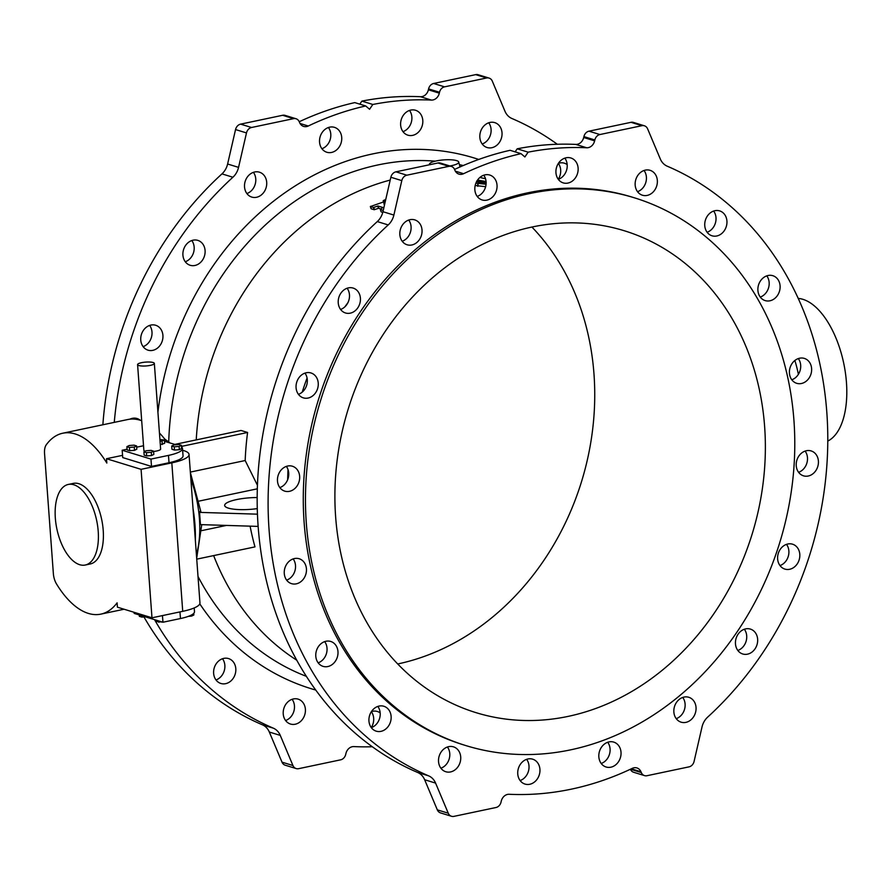 <?xml version="1.0" encoding="UTF-8"?>
<svg xmlns="http://www.w3.org/2000/svg" width="891" height="891" viewBox="0 0 891 891"><rect width="100%" height="100%" fill="white"/><g stroke="black" fill="none" stroke-linecap="round" stroke-linejoin="round"><path stroke-width="1.34" d="M200.208 511.133L199.551 512.381L257.477 514.174M257.354 488.814L199.172 501.065M257.198 497.546A25.215 5.78 -4.2 0 0 224.655 505.453A25.215 5.78 -4.2 0 0 257.299 508.616M199.551 512.381L200.453 524.621L258.167 526.403M195.363 540.536A92.441 45.664 -101.9 0 0 194.962 524.754A92.441 45.664 -101.9 0 0 193.013 508.516M166.94 441.969A92.441 45.664 -101.9 0 0 159.456 433.026M141.702 420.73A92.441 45.664 -101.9 0 0 127.792 419.527L62.726 433.226A92.441 45.664 -101.9 0 0 46.276 444.776A12.608 6.226 -101.9 0 0 44.55 453.519L53.371 573.693A12.608 6.226 -101.9 0 0 56.489 583.917A92.441 45.664 -101.9 0 0 100.828 614.133A92.441 45.664 -101.9 0 0 117.1 602.839L117.412 607.183L151.982 617.797L182.722 611.326L171.818 462.863A36.13 8.286 -4.2 0 0 189.048 454.432A36.13 8.286 -4.2 0 0 183.746 450.612L182.633 450.267M134.084 612.306L134.162 613.398L162.942 622.241L180.461 618.543A29.414 6.749 -4.2 0 0 194.483 611.694L194.205 607.94M160.068 441.368L164.378 440.076L164.623 443.339L160.302 444.631M136.579 445.923L136.813 449.187L134.508 450.334L129.663 450.69L127.135 449.922L126.901 446.658L129.429 447.438L134.263 447.07L136.579 445.923L134.051 445.155L129.217 445.511L126.901 446.658M175.961 444.743L164.479 441.346M143.54 445.745L136.668 447.193M127.09 449.209L122.178 450.245L150.969 459.088L168.477 455.401A29.414 6.749 -4.2 0 0 182.499 448.541A29.414 6.749 -4.2 0 0 181.519 446.981M137.582 364.631A8.409 1.927 -4.2 0 0 146.102 365.945A8.409 1.927 -4.2 0 0 154.343 363.405A8.409 1.927 -4.2 0 0 150 362.047A8.409 1.927 -4.2 0 0 141.58 362.67A8.409 1.927 -4.2 0 0 137.582 364.631L143.863 450.289A8.409 1.927 -4.2 0 0 145.255 451.225M153.62 451.481A8.409 1.927 -4.2 0 0 160.625 449.053L154.343 363.405M153.586 451.147L153.831 454.41L151.515 455.557L146.681 455.925L144.153 455.145L143.919 451.882L146.436 452.661L151.281 452.294L153.586 451.147L151.069 450.378L146.224 450.746L143.919 451.882M181.396 445.3L181.63 448.563L179.325 449.699L174.48 450.066L171.963 449.287L171.718 446.023L174.246 446.803L179.08 446.436L181.396 445.3L178.868 444.52L174.035 444.887L171.718 446.023M151.982 617.797L141.079 469.334L171.818 462.863M141.079 469.334L106.508 458.72L122.557 455.346M122.178 450.245L122.724 457.584L151.503 466.427L169.023 462.741A29.414 6.749 -4.2 0 0 183.045 455.88L182.499 448.541M189.048 454.432L199.952 602.906A36.13 8.286 175.8 0 1 182.722 611.326M106.508 458.72L106.831 463.064A92.441 45.664 -101.9 0 0 62.726 433.226M85.258 565.028L90.258 563.97A41.175 20.337 -101.9 0 0 103.211 530.268A41.175 20.337 -101.9 0 0 73.296 483.39L68.284 484.448A41.175 20.337 -101.9 0 0 56.868 528.931A41.175 20.337 -101.9 0 0 85.258 565.028A41.175 20.337 -101.9 0 0 98.21 531.314A41.175 20.337 -101.9 0 0 68.284 484.448M162.463 615.592L162.942 622.241M150.969 459.088L151.503 466.427M134.263 447.07L134.508 450.334M129.429 447.438L129.663 450.69M139.263 614.957L139.364 616.327L141.892 617.107L145.389 616.839M141.78 615.737L141.892 617.107M151.281 452.294L151.515 455.557M146.436 452.661L146.681 455.925M156.27 620.192L156.371 621.562L162.396 622.074M158.798 620.96L158.899 622.33M164.378 440.076L159.923 439.441M162.073 441.212L162.307 444.475M179.08 446.436L179.325 449.699M174.246 446.803L174.48 450.066M193.737 613.376L193.859 614.968L191.543 616.115L191.465 615.002M188.402 616.349L191.543 616.115M114.26 422.379A327.732 274.862 107.1 0 1 232.896 177.242A16.806 14.1 -72.9 0 0 238.554 167.374L246.484 132.926A6.727 5.636 107.1 0 1 251.54 127.491L293.585 118.648A6.727 5.636 107.1 0 1 296.035 118.748A6.727 5.636 107.1 0 1 299.265 121.8L299.599 122.59A8.409 7.05 -72.9 0 0 303.642 126.411A8.409 7.05 -72.9 0 0 308.275 126.01A327.732 274.862 -72.9 0 1 365.711 105.962L369.565 109.27L372.817 104.47L361.88 101.106A327.732 274.862 -72.9 0 1 420.463 96.718A8.409 7.05 107.1 0 0 428.382 89.802L428.582 88.911A6.727 5.636 -72.9 0 1 433.639 83.487L475.683 74.632A6.727 5.636 -72.9 0 1 478.133 74.733L489.07 78.085A6.727 5.636 -72.9 0 1 492.311 81.148L504.974 111.264A16.806 14.1 107.1 0 0 511.891 118.492A327.732 274.862 -72.9 0 1 557.321 144.264M372.817 104.47A327.732 274.862 -72.9 0 1 431.4 100.082A8.409 7.05 107.1 0 0 439.319 93.165L439.519 92.263A6.727 5.636 -72.9 0 1 444.576 86.839L486.62 77.985A6.727 5.636 -72.9 0 1 489.07 78.085M528.129 152.161L517.192 148.808A327.732 274.862 -72.9 0 1 575.775 144.409A8.409 7.05 107.1 0 0 583.694 137.504L583.906 136.601A6.727 5.636 -72.9 0 1 588.962 131.177L630.995 122.323A6.727 5.636 -72.9 0 1 633.445 122.423L644.382 125.787A6.727 5.636 -72.9 0 1 647.623 128.85L660.298 158.954A16.806 14.1 107.1 0 0 667.203 166.183A327.732 274.862 -72.9 0 1 707.666 717.121A16.806 14.1 -72.9 0 0 702.008 726.989L694.078 761.437A6.727 5.636 107.1 0 1 689.021 766.861L646.989 775.716A6.727 5.636 107.1 0 1 644.527 775.615A6.727 5.636 107.1 0 1 641.297 772.553L640.963 771.773A8.409 7.05 -72.9 0 0 636.92 767.942A8.409 7.05 -72.9 0 0 632.287 768.354A327.732 274.862 -72.9 0 1 509.162 794.282A8.409 7.05 107.1 0 0 501.243 801.198L501.043 802.089A6.727 5.636 -72.9 0 1 495.986 807.513L453.942 816.368A6.727 5.636 -72.9 0 1 451.492 816.267A6.727 5.636 -72.9 0 1 448.251 813.205L435.588 783.1A16.806 14.1 107.1 0 0 428.682 775.872A327.732 274.862 107.1 0 1 388.22 224.933A16.806 14.1 -72.9 0 0 393.878 215.065L401.796 180.617A6.727 5.636 107.1 0 1 406.864 175.193L448.897 166.339A6.727 5.636 107.1 0 1 451.347 166.439A6.727 5.636 107.1 0 1 454.588 169.502L454.911 170.281A8.409 7.05 -72.9 0 0 458.965 174.113A8.409 7.05 -72.9 0 0 463.598 173.7A327.732 274.862 -72.9 0 1 521.023 153.664L524.877 156.961L528.129 152.161A327.732 274.862 -72.9 0 1 586.712 147.772A8.409 7.05 107.1 0 0 594.631 140.856L594.843 139.965A6.727 5.636 -72.9 0 1 599.899 134.541L641.932 125.687A6.727 5.636 -72.9 0 1 644.382 125.787M296.848 698.845A13.02 10.926 107.1 0 0 283.661 709.136A13.02 10.926 107.1 0 0 290.488 724.038A13.02 10.926 107.1 0 0 305.134 713.279A13.02 10.926 107.1 0 0 298.129 699.134A13.02 10.926 107.1 0 0 296.848 698.845M230.479 659.418A13.02 10.926 107.1 0 0 228.541 658.572A13.02 10.926 107.1 0 0 214.274 667.816A13.02 10.926 107.1 0 0 220.89 683.475A13.02 10.926 107.1 0 0 234.233 676.57A13.02 10.926 107.1 0 0 230.479 659.418M140.266 420.251A13.02 10.926 107.1 0 0 137.069 418.525A13.02 10.926 107.1 0 0 129.83 419.193M162.663 339.404A13.02 10.926 107.1 0 0 155.669 325.26A13.02 10.926 107.1 0 0 141.402 334.504A13.02 10.926 107.1 0 0 148.017 350.163A13.02 10.926 107.1 0 0 149.298 350.464A13.02 10.926 107.1 0 0 162.663 339.404M203.516 258.368A13.02 10.926 107.1 0 0 197.835 240.381A13.02 10.926 107.1 0 0 183.98 248.433A13.02 10.926 107.1 0 0 188.246 264.427A13.02 10.926 107.1 0 0 190.184 265.284A13.02 10.926 107.1 0 0 203.516 258.368M262.878 193.492A13.02 10.926 107.1 0 0 259.437 172.186A13.02 10.926 107.1 0 0 246.462 178.4A13.02 10.926 107.1 0 0 247.197 193.948A13.02 10.926 107.1 0 0 251.785 197.089A13.02 10.926 107.1 0 0 262.878 193.492M334.938 151.102A13.02 10.926 107.1 0 0 341.754 138.239A13.02 10.926 107.1 0 0 334.459 127.346A13.02 10.926 107.1 0 0 322.587 131.89A13.02 10.926 107.1 0 0 320.381 145.924A13.02 10.926 107.1 0 0 326.808 152.25A13.02 10.926 107.1 0 0 334.938 151.102M412.644 135.365A13.02 10.926 107.1 0 0 422.735 123.17A13.02 10.926 107.1 0 0 415.54 110.272A13.02 10.926 107.1 0 0 400.638 125.063A13.02 10.926 107.1 0 0 407.889 135.176A13.02 10.926 107.1 0 0 412.644 135.365M488.391 147.817A13.02 10.926 107.1 0 0 501.588 137.526A13.02 10.926 107.1 0 0 494.761 122.624A13.02 10.926 107.1 0 0 480.104 133.383A13.02 10.926 107.1 0 0 487.11 147.527A13.02 10.926 107.1 0 0 488.391 147.817M567.166 164.623A13.02 10.926 107.1 0 0 564.348 163.187A13.02 10.926 107.1 0 0 558.423 163.32M380.167 712.923A13.02 10.926 107.1 0 0 377.35 711.486A13.02 10.926 107.1 0 0 372.594 711.296A13.02 10.926 107.1 0 0 371.413 711.619M154.544 619.657A327.732 274.862 107.1 0 0 273.359 728.181L262.422 724.817A16.806 14.1 107.1 0 1 269.327 732.046L282.001 762.15A6.727 5.636 -72.9 0 0 285.243 765.213L296.18 768.577A6.727 5.636 -72.9 0 1 292.939 765.514L280.275 735.398A16.806 14.1 107.1 0 0 273.359 728.181M372.304 746.736A327.732 274.862 -72.9 0 1 353.85 746.591A8.409 7.05 107.1 0 0 345.931 753.496L345.719 754.399A6.727 5.636 -72.9 0 1 340.663 759.823L298.63 768.677A6.727 5.636 -72.9 0 1 296.18 768.577M292.103 699.301A13.02 10.926 -72.9 0 1 294.197 709.915A13.02 10.926 -72.9 0 1 285.588 720.518M222.505 658.739A13.02 10.926 -72.9 0 1 223.285 673.206A13.02 10.926 -72.9 0 1 215.99 679.956M149.632 325.427A13.02 10.926 -72.9 0 1 143.117 346.644M191.799 240.537A13.02 10.926 -72.9 0 1 185.283 261.754M253.4 172.342A13.02 10.926 -72.9 0 1 246.885 193.559M328.423 127.513A13.02 10.926 -72.9 0 1 321.907 148.73M409.504 110.439A13.02 10.926 -72.9 0 1 402.988 131.656M488.725 122.791A13.02 10.926 -72.9 0 1 482.209 143.997M558.356 163.409A13.02 10.926 -72.9 0 1 558.267 179.291M371.358 711.709A13.02 10.926 -72.9 0 1 373.674 718.246A13.02 10.926 -72.9 0 1 371.269 727.591M361.88 101.106L359.808 104.158M296.035 118.748L285.098 115.384A6.727 5.636 107.1 0 0 282.636 115.284L240.603 124.139A6.727 5.636 107.1 0 0 235.547 129.563L227.617 164.011A16.806 14.1 -72.9 0 1 221.959 173.879A327.732 274.862 107.1 0 0 102.866 424.773M143.974 616.951A327.732 274.862 107.1 0 0 262.422 724.817M299.242 121.744A327.732 274.862 -72.9 0 1 354.774 102.61L365.711 105.962M440.9 768.209A13.02 10.926 107.1 0 0 449.521 757.617A13.02 10.926 107.1 0 0 447.416 747.003M371.313 727.646A13.02 10.926 107.1 0 0 378.608 720.908A13.02 10.926 107.1 0 0 377.829 706.429M318.154 662.837A13.02 10.926 107.1 0 0 323.199 659.407A13.02 10.926 107.1 0 0 324.669 641.62M286.635 580.119A13.02 10.926 107.1 0 0 288.729 579.139A13.02 10.926 107.1 0 0 294.676 561.709A13.02 10.926 107.1 0 0 293.15 558.913M279.841 487.6A13.02 10.926 107.1 0 0 288.706 472.987A13.02 10.926 107.1 0 0 286.356 466.394M298.429 394.334A13.02 10.926 107.1 0 0 307.05 383.743A13.02 10.926 107.1 0 0 304.945 373.129M340.596 309.455A13.02 10.926 107.1 0 0 347.902 302.706A13.02 10.926 107.1 0 0 347.111 288.239M402.209 241.261A13.02 10.926 107.1 0 0 407.254 237.83A13.02 10.926 107.1 0 0 408.724 220.044M477.22 196.421A13.02 10.926 107.1 0 0 479.313 195.441A13.02 10.926 107.1 0 0 483.735 175.215M558.312 179.347A13.02 10.926 107.1 0 0 564.827 158.13M637.522 191.699A13.02 10.926 107.1 0 0 644.037 170.482M707.12 232.261A13.02 10.926 107.1 0 0 713.635 211.044M760.279 297.071A13.02 10.926 107.1 0 0 766.795 275.865M791.798 379.789A13.02 10.926 107.1 0 0 798.314 358.572M798.592 472.308A13.02 10.926 107.1 0 0 805.108 451.091M779.993 565.573A13.02 10.926 107.1 0 0 786.508 544.356M737.826 650.463A13.02 10.926 107.1 0 0 744.341 629.246M676.224 718.658A13.02 10.926 107.1 0 0 682.74 697.441M601.202 763.487A13.02 10.926 107.1 0 0 609.244 745.076A13.02 10.926 107.1 0 0 607.718 742.27M526.637 759.344A13.02 10.926 -72.9 0 1 520.121 780.561M517.192 148.808L515.132 151.849M630.383 769.256A6.727 5.636 107.1 0 0 633.59 772.252L644.527 775.615M451.492 816.267L440.555 812.915A6.727 5.636 -72.9 0 1 437.314 809.852L424.651 779.736A16.806 14.1 107.1 0 0 417.734 772.508L428.682 775.872M451.347 166.439L440.41 163.075A6.727 5.636 107.1 0 0 437.96 162.975L395.927 171.829A6.727 5.636 107.1 0 0 390.859 177.253L382.941 211.713A16.806 14.1 -72.9 0 1 377.283 221.581A327.732 274.862 107.1 0 0 417.734 772.508M454.566 169.435A327.732 274.862 -72.9 0 1 510.086 150.301L521.023 153.664M460.458 760.97A13.02 10.926 -72.9 0 1 445.801 771.74A13.02 10.926 -72.9 0 1 439.185 756.08A13.02 10.926 -72.9 0 1 453.452 746.836A13.02 10.926 -72.9 0 1 460.458 760.97M389.545 724.26A13.02 10.926 -72.9 0 1 376.214 731.166A13.02 10.926 -72.9 0 1 369.587 715.518A13.02 10.926 -72.9 0 1 383.854 706.262A13.02 10.926 -72.9 0 1 389.545 724.26M334.147 662.77A13.02 10.926 -72.9 0 1 323.054 666.357A13.02 10.926 -72.9 0 1 316.439 650.697A13.02 10.926 -72.9 0 1 330.706 641.453A13.02 10.926 -72.9 0 1 334.147 662.77M299.666 582.502A13.02 10.926 -72.9 0 1 291.535 583.65A13.02 10.926 -72.9 0 1 284.92 567.99A13.02 10.926 -72.9 0 1 299.187 558.746A13.02 10.926 -72.9 0 1 306.471 569.627A13.02 10.926 -72.9 0 1 299.666 582.502M289.497 491.32A13.02 10.926 -72.9 0 1 284.741 491.13A13.02 10.926 -72.9 0 1 278.126 475.471A13.02 10.926 -72.9 0 1 292.393 466.227A13.02 10.926 -72.9 0 1 299.588 479.124A13.02 10.926 -72.9 0 1 289.497 491.32M304.622 398.154A13.02 10.926 -72.9 0 1 303.341 397.865A13.02 10.926 -72.9 0 1 296.714 382.206A13.02 10.926 -72.9 0 1 310.981 372.961A13.02 10.926 -72.9 0 1 317.809 387.863A13.02 10.926 -72.9 0 1 304.622 398.154M343.558 312.128A13.02 10.926 -72.9 0 1 339.304 296.124A13.02 10.926 -72.9 0 1 353.148 288.071A13.02 10.926 -72.9 0 1 359.764 303.731A13.02 10.926 -72.9 0 1 345.496 312.975A13.02 10.926 -72.9 0 1 343.558 312.128M402.509 241.65A13.02 10.926 -72.9 0 1 401.785 226.091A13.02 10.926 -72.9 0 1 414.749 219.877A13.02 10.926 -72.9 0 1 421.376 235.536A13.02 10.926 -72.9 0 1 407.109 244.78A13.02 10.926 -72.9 0 1 402.509 241.65M475.694 193.625A13.02 10.926 -72.9 0 1 477.899 179.581A13.02 10.926 -72.9 0 1 489.772 175.048A13.02 10.926 -72.9 0 1 496.387 190.707A13.02 10.926 -72.9 0 1 482.131 199.952A13.02 10.926 -72.9 0 1 475.694 193.625M555.951 172.754A13.02 10.926 -72.9 0 1 570.864 157.974A13.02 10.926 -72.9 0 1 577.479 173.622A13.02 10.926 -72.9 0 1 563.212 182.878A13.02 10.926 -72.9 0 1 555.951 172.754M635.428 181.085A13.02 10.926 -72.9 0 1 650.074 170.315A13.02 10.926 -72.9 0 1 656.7 185.974A13.02 10.926 -72.9 0 1 642.433 195.218A13.02 10.926 -72.9 0 1 635.428 181.085M706.34 217.794A13.02 10.926 -72.9 0 1 719.672 210.889A13.02 10.926 -72.9 0 1 726.288 226.537A13.02 10.926 -72.9 0 1 712.02 235.792A13.02 10.926 -72.9 0 1 706.34 217.794M761.738 279.284A13.02 10.926 -72.9 0 1 772.831 275.698A13.02 10.926 -72.9 0 1 779.447 291.357A13.02 10.926 -72.9 0 1 765.18 300.601A13.02 10.926 -72.9 0 1 761.738 279.284M796.22 359.552A13.02 10.926 -72.9 0 1 804.35 358.405A13.02 10.926 -72.9 0 1 810.966 374.064A13.02 10.926 -72.9 0 1 796.699 383.308A13.02 10.926 -72.9 0 1 789.404 372.427A13.02 10.926 -72.9 0 1 796.22 359.552M806.388 450.735A13.02 10.926 -72.9 0 1 811.144 450.924A13.02 10.926 -72.9 0 1 817.76 466.583A13.02 10.926 -72.9 0 1 803.493 475.827A13.02 10.926 -72.9 0 1 796.298 462.93A13.02 10.926 -72.9 0 1 806.388 450.735M791.264 543.9A13.02 10.926 -72.9 0 1 792.545 544.189A13.02 10.926 -72.9 0 1 799.16 559.849A13.02 10.926 -72.9 0 1 784.893 569.093A13.02 10.926 -72.9 0 1 778.066 554.191A13.02 10.926 -72.9 0 1 791.264 543.9M752.316 629.926A13.02 10.926 -72.9 0 1 756.582 645.93A13.02 10.926 -72.9 0 1 742.738 653.983A13.02 10.926 -72.9 0 1 736.111 638.324A13.02 10.926 -72.9 0 1 750.378 629.079A13.02 10.926 -72.9 0 1 752.316 629.926M693.365 700.404A13.02 10.926 -72.9 0 1 694.1 715.963A13.02 10.926 -72.9 0 1 681.125 722.178A13.02 10.926 -72.9 0 1 674.509 706.518A13.02 10.926 -72.9 0 1 688.776 697.274A13.02 10.926 -72.9 0 1 693.365 700.404M620.181 748.429A13.02 10.926 -72.9 0 1 617.975 762.473A13.02 10.926 -72.9 0 1 606.103 767.006A13.02 10.926 -72.9 0 1 599.487 751.347A13.02 10.926 -72.9 0 1 613.754 742.103A13.02 10.926 -72.9 0 1 620.181 748.429M517.76 773.967A13.02 10.926 107.1 0 0 525.022 784.08A13.02 10.926 107.1 0 0 539.289 774.836A13.02 10.926 107.1 0 0 532.673 759.177A13.02 10.926 107.1 0 0 517.76 773.967M466.004 745.633L463.821 744.954A286.557 240.325 -72.9 0 1 318.198 400.482A286.557 240.325 -72.9 0 1 632.064 197.1L634.247 197.769A286.557 240.325 -72.9 0 1 792.6 481.53A286.557 240.325 -72.9 0 1 570.552 749.866A286.557 240.325 -72.9 0 1 466.004 745.633A286.557 240.325 -72.9 0 1 320.392 401.15A286.557 240.325 -72.9 0 1 634.247 197.769M250.093 526.147A261.341 219.186 107.1 0 0 254.982 546.885L196.733 559.158M296.814 660.231A261.341 219.186 -72.9 0 1 213.651 555.594M475.193 185.484L485.64 186.698M385.112 201.399L370.389 206.545L373.452 207.48L378.007 206.01L382.707 207.447L380.39 209.619L381.148 211.858L382.774 212.359M370.578 206.311L371.135 208.784L374.198 209.719L378.731 208.26L381.025 208.962M485.528 178.779A261.341 219.186 107.1 0 0 479.859 177.487M390.213 180.071A261.341 219.186 107.1 0 0 196.232 439.898M174.848 444.397L241.016 430.464L247.587 432.48A261.341 219.186 107.1 0 0 245.181 460.536L257.466 485.328M347.891 302.717A261.341 219.186 107.1 0 0 344.94 306.749M307.072 378.029A261.341 219.186 107.1 0 0 302.194 392.163M288.027 469.602A261.341 219.186 107.1 0 0 287.67 479.659M335.64 516.869A252.097 211.434 -72.9 0 1 624.134 230.702A252.097 211.434 -72.9 0 1 752.238 533.765A252.097 211.434 -72.9 0 1 476.128 712.689A252.097 211.434 -72.9 0 1 335.64 516.869M531.905 227.027A252.097 211.434 -72.9 0 1 581.611 481.363A252.097 211.434 -72.9 0 1 397.72 663.973M798.18 298.418A73.53 36.319 78.1 0 1 846.45 382.462A73.53 36.319 78.1 0 1 827.739 441.112M245.181 460.536L190.34 472.085M247.587 432.48L181.474 446.402M429.573 164.746A14.701 3.375 175.8 0 1 429.417 164.189A14.701 3.375 175.8 0 1 443.841 159.89A14.701 3.375 175.8 0 1 458.731 162.039A14.701 3.375 175.8 0 1 451.737 165.603A14.701 3.375 175.8 0 1 449.81 165.971M383.564 201.934L383.33 200.575L384.89 201.522M380.401 209.485L383.219 210.488M383.33 200.575A263.87 221.291 -72.9 0 1 385.758 199.461M384.789 203.671L383.91 204.106L384.634 204.329M486.118 183.435L476.562 181.708M475.905 183.156L486.074 184.225M486.063 181.508L478.033 180.194A263.87 221.291 -72.9 0 0 477.476 180.171M476.696 181.096L486.196 182.365L478.935 181.864L486.13 183.145M479.146 181.82L478.879 182.421L478.89 181.842M179.971 611.905L180.461 618.543M168.477 455.401L169.023 462.741M431.4 100.082L420.463 96.718M575.775 144.409L586.712 147.772M315.782 690.057A277.591 232.807 -72.9 0 1 199.784 603.864M478.723 159.444A277.591 232.807 107.1 0 0 157.919 412.221M583.694 137.504L594.631 140.856M583.906 136.601L594.843 139.965M588.962 131.177L599.899 134.541M630.995 122.323L641.932 125.687M439.319 93.165L428.382 89.802M439.519 92.263L428.582 88.911M444.576 86.839L433.639 83.487M486.62 77.985L475.683 74.632M308.275 126.01L300.044 123.481M455.357 171.172L463.598 173.7M306.415 676.358A267.623 224.443 -72.9 0 1 198.002 576.432M463.275 165.537A267.623 224.443 107.1 0 0 459.411 164.668M435.287 161.16A267.623 224.443 107.1 0 0 168.733 441.869M798.381 374.331A69.331 34.248 -101.9 0 0 794.872 360.487M437.314 809.852L448.251 813.205M424.651 779.736L435.588 783.1M377.283 221.581L388.22 224.933M292.939 765.514L282.001 762.15M280.275 735.398L269.327 732.046M437.96 162.975L448.897 166.339M395.927 171.829L406.864 175.193M390.859 177.253L401.796 180.617M382.941 211.713L393.878 215.065M293.585 118.648L282.636 115.284M251.54 127.491L240.603 124.139M246.484 132.926L235.547 129.563M238.554 167.374L227.617 164.011M232.896 177.242L221.959 173.879M196.41 554.67A73.53 36.319 -101.9 0 0 190.863 479.224M631.329 768.81L640.963 771.773M630.449 769.223L641.297 772.553M374.198 209.719L373.452 207.48M374.498 209.686L373.752 207.447M378.43 208.294L377.717 206.044M378.731 208.26L378.007 206.01M477.609 186.23L477.776 183.735M477.91 186.264L478.088 183.78M100.828 614.133L124.094 609.232M201.711 530.624L226.437 525.423M196.677 558.312L201.745 524.654M164.668 438.996L169.981 442.905M190.373 472.564L200.831 511.579M429.417 164.189L429.362 164.79M458.731 162.039L460.001 166.962M383.832 203.003L383.197 200.709M371.09 208.739L370.344 206.512M381.103 211.813L380.346 209.585"/></g></svg>
